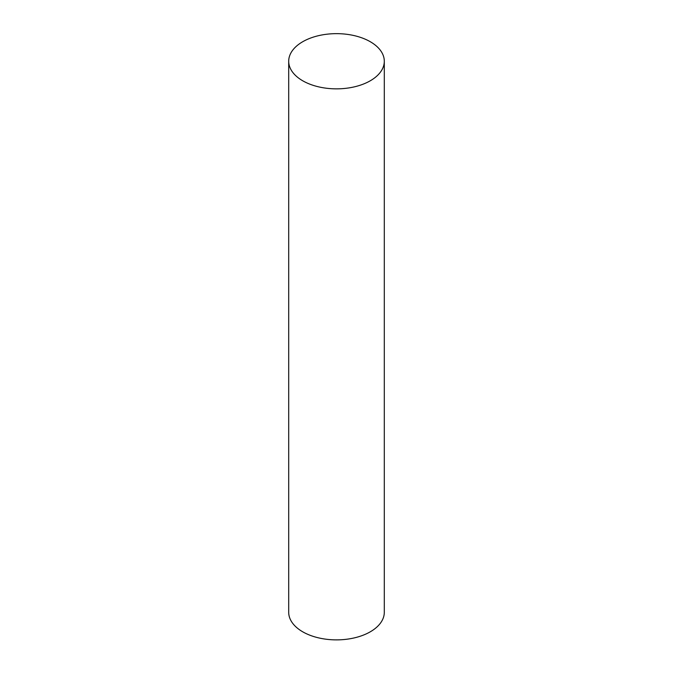<?xml version="1.0" encoding="UTF-8"?>
<svg xmlns="http://www.w3.org/2000/svg" width="673" height="673" viewBox="0 0 673 673"><rect width="100%" height="100%" fill="white"/><g stroke="black" fill="none" stroke-linecap="round" stroke-linejoin="round"><path stroke-width="1.01" d="M302.699 80.768A47.8 27.601 0 0 0 354.797 86.75A47.8 27.601 0 0 0 384.3 61.251A47.8 27.601 0 0 0 336.5 33.65A47.8 27.601 0 0 0 288.7 61.251A47.8 27.601 0 0 0 302.699 80.768M288.7 61.251L288.7 612.279A47.8 27.601 0 0 0 302.699 631.796A47.8 27.601 0 0 0 354.797 637.777A47.8 27.601 0 0 0 384.3 612.279L384.3 61.251"/></g></svg>
